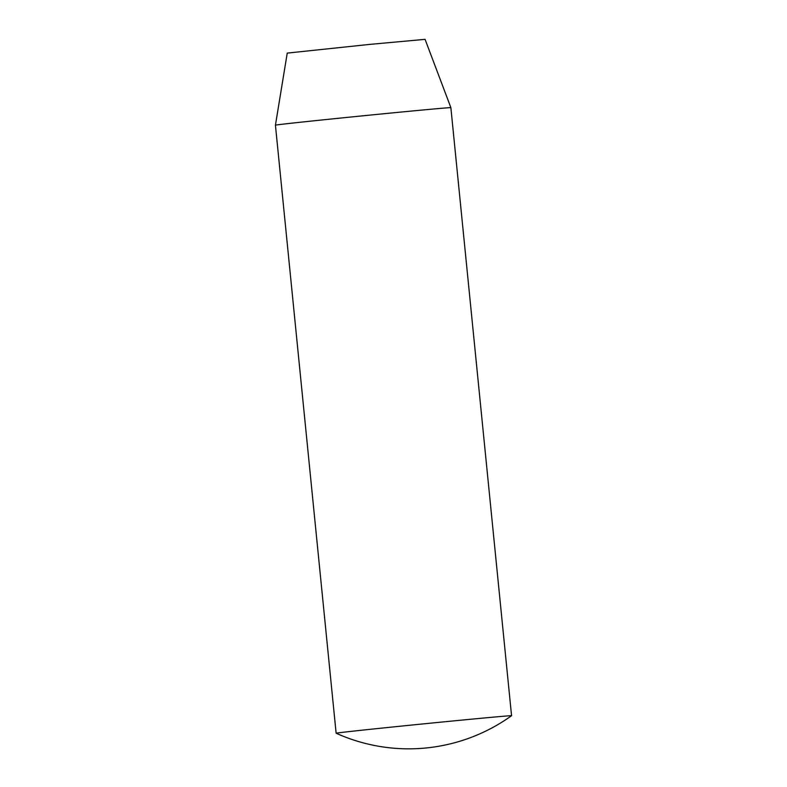<?xml version="1.0" encoding="UTF-8"?>
<svg xmlns="http://www.w3.org/2000/svg" width="787" height="787" viewBox="0 0 787 787"><rect width="100%" height="100%" fill="white"/><g stroke="black" fill="none" stroke-linecap="round" stroke-linejoin="round"><path stroke-width="1.18" d="M342.896 732.303A88.154 0.62 -5.7 0 1 441.045 722.132A88.154 0.62 -5.7 0 1 511.57 715.708A88.154 0.62 -5.7 0 1 511.56 715.708L450.872 107.652A88.154 0.62 174.3 0 0 450.872 107.642A88.154 0.62 174.3 0 0 380.278 114.085A88.154 0.62 174.3 0 0 282.208 124.248A88.154 0.62 174.3 0 0 275.44 125.153A88.154 0.62 174.3 0 0 275.43 125.163L336.128 733.218A88.154 0.62 -5.7 0 1 336.128 733.218A88.154 0.62 -5.7 0 1 342.896 732.303M450.872 107.642L425.069 39.35L369.605 44.406L287.235 53.103L275.44 125.153M336.138 733.218A176.308 176.308 0 0 0 511.56 715.708"/></g></svg>
